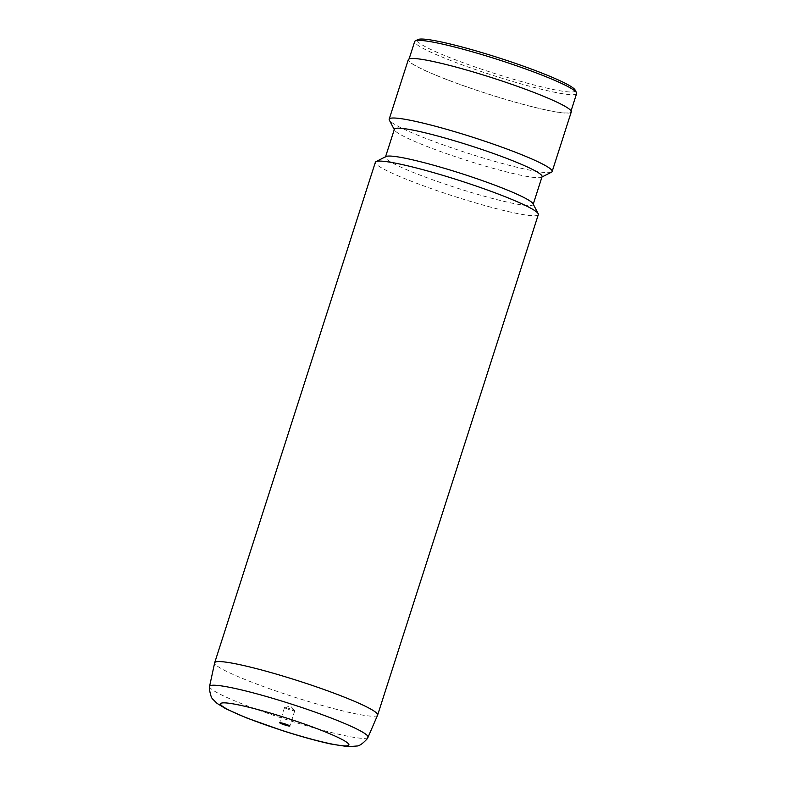<?xml version="1.0" encoding="UTF-8"?>
<svg xmlns="http://www.w3.org/2000/svg" width="786" height="786" viewBox="0 0 786 786"><rect width="100%" height="100%" fill="white"/><g stroke="black" fill="none" stroke-linecap="round" stroke-linejoin="round"><path stroke-width="0.59" stroke-dasharray="3.93 2.95" d="M293.168 710.701A5.345 0.521 -162.2 0 0 294.74 710.819A5.345 0.521 -162.2 0 0 294.691 710.711A5.345 0.521 -162.2 0 0 291.331 709.198A5.345 0.521 -162.2 0 0 286.114 707.665A5.345 0.521 -162.2 0 0 284.65 707.488A5.345 0.521 -162.2 0 0 284.552 707.547A5.345 0.521 -162.2 0 0 287.568 709.021A5.345 0.521 -162.2 0 0 293.168 710.701M377.624 715.083A85.576 8.351 17.8 0 1 352.58 713.157A85.576 8.351 17.8 0 1 263.084 686.414A85.576 8.351 17.8 0 1 214.666 662.765M538.322 214.588A85.576 8.351 17.8 0 1 513.268 212.682A85.576 8.351 17.8 0 1 423.693 185.899A85.576 8.351 17.8 0 1 375.364 162.27M532.996 203.712A77.549 7.565 17.8 0 1 533.124 204.527A77.549 7.565 17.8 0 1 510.419 202.808A77.549 7.565 17.8 0 1 429.235 178.54A77.549 7.565 17.8 0 1 385.445 157.112A77.549 7.565 17.8 0 1 386.024 156.522M542.075 176.654A77.549 7.565 17.8 0 1 541.485 177.253A77.549 7.565 17.8 0 1 519.369 174.924A77.549 7.565 17.8 0 1 441.536 151.875A77.549 7.565 17.8 0 1 394.523 130.063A77.549 7.565 17.8 0 1 394.385 129.238M551.507 172.163A85.576 8.351 17.8 0 1 527.101 169.599A85.576 8.351 17.8 0 1 441.221 144.162A85.576 8.351 17.8 0 1 389.335 120.091M571.275 111.956A85.576 8.351 17.8 0 1 546.221 110.05A85.576 8.351 17.8 0 1 456.637 83.277A85.576 8.351 17.8 0 1 408.307 59.638M545.867 109.902A85.045 8.302 17.8 0 1 456.853 83.287A85.045 8.302 17.8 0 1 408.818 59.795A85.045 8.302 17.8 0 1 433.715 61.691A85.045 8.302 17.8 0 1 522.729 88.307A85.045 8.302 17.8 0 1 570.764 111.789A85.045 8.302 17.8 0 1 545.867 109.902M576.619 93.544A85.045 8.302 17.8 0 1 551.723 91.648A85.045 8.302 17.8 0 1 462.708 65.041A85.045 8.302 17.8 0 1 414.674 41.55M575.097 89.987A82.903 8.086 17.8 0 1 550.966 89.014A82.903 8.086 17.8 0 1 460.684 61.789A82.903 8.086 17.8 0 1 417.985 39.546M367.986 737.366A83.218 8.125 17.8 0 1 343.679 735.382A83.218 8.125 17.8 0 1 257.189 709.571A83.218 8.125 17.8 0 1 209.538 686.492M294.74 710.819L289.857 726.018M284.65 707.488L290.624 706.133L294.691 710.711M408.818 59.795L409.103 58.911M570.764 111.789L571.049 110.905M284.552 707.547L279.669 722.747"/><path stroke-width="1.18" d="M288.285 725.9A5.345 0.521 -162.2 0 0 289.857 726.018A5.345 0.521 -162.2 0 0 286.831 724.545A5.345 0.521 -162.2 0 0 281.231 722.865A5.345 0.521 -162.2 0 0 279.669 722.747A5.345 0.521 -162.2 0 0 282.695 724.23A5.345 0.521 -162.2 0 0 288.285 725.9M214.666 662.765A85.576 8.351 17.8 0 1 214.676 662.745A85.576 8.351 17.8 0 1 239.72 664.651A85.576 8.351 17.8 0 1 329.305 691.434A85.576 8.351 17.8 0 1 377.634 715.063A85.576 8.351 17.8 0 1 377.624 715.083L538.322 214.588A85.576 8.351 17.8 0 0 538.174 213.684A85.576 8.351 17.8 0 0 486.298 189.613A85.576 8.351 17.8 0 0 400.408 164.176A85.576 8.351 17.8 0 0 376.003 161.611A85.576 8.351 17.8 0 0 375.364 162.27L214.676 662.745L209.538 686.492A83.218 8.125 17.8 0 1 233.933 688.212A83.218 8.125 17.8 0 1 321.661 714.474A83.218 8.125 17.8 0 1 367.986 737.366L377.624 715.083M376.003 161.611L386.024 156.522A77.549 7.565 17.8 0 1 408.14 158.841A77.549 7.565 17.8 0 1 485.974 181.9A77.549 7.565 17.8 0 1 532.996 203.712L538.174 213.684M385.553 156.758L394.385 129.238A77.549 7.565 17.8 0 1 417.091 130.967A77.549 7.565 17.8 0 1 498.275 155.235A77.549 7.565 17.8 0 1 542.075 176.654L533.232 204.173M394.277 129.592L389.335 120.091A85.576 8.351 17.8 0 1 389.188 119.187A85.576 8.351 17.8 0 1 414.242 121.093A85.576 8.351 17.8 0 1 503.826 147.866A85.576 8.351 17.8 0 1 552.155 171.505A85.576 8.351 17.8 0 1 551.507 172.163L541.957 177.007M389.188 119.187L408.307 59.638A85.576 8.351 17.8 0 1 433.361 61.544A85.576 8.351 17.8 0 1 522.945 88.317A85.576 8.351 17.8 0 1 571.275 111.956L552.155 171.505M409.103 58.911L414.674 41.55A85.045 8.302 17.8 0 1 415.322 40.901A85.045 8.302 17.8 0 1 439.57 43.446A85.045 8.302 17.8 0 1 524.92 68.726A85.045 8.302 17.8 0 1 576.482 92.65A85.045 8.302 17.8 0 1 576.619 93.544L571.049 110.905M415.322 40.901L417.985 39.546A82.903 8.086 17.8 0 1 441.634 42.031A82.903 8.086 17.8 0 1 524.832 66.672A82.903 8.086 17.8 0 1 575.097 89.987L576.482 92.65M240.31 705.278A67.409 6.583 -162.2 0 0 238.413 714.445A67.409 6.583 -162.2 0 0 329.216 743.487A67.409 6.583 -162.2 0 0 331.112 734.33A67.409 6.583 -162.2 0 0 240.31 705.278M209.538 686.492L209.381 688.723C210.353 695.011 211.581 698.567 213.045 699.373L217.064 703.401L226.014 708.884L246.814 718.021L282.685 730.705C300.979 736.561 316.994 740.982 330.729 743.978L348.208 746.7L356.883 746.012C359.222 746.032 362.543 743.772 366.846 739.223L367.986 737.366"/></g></svg>
